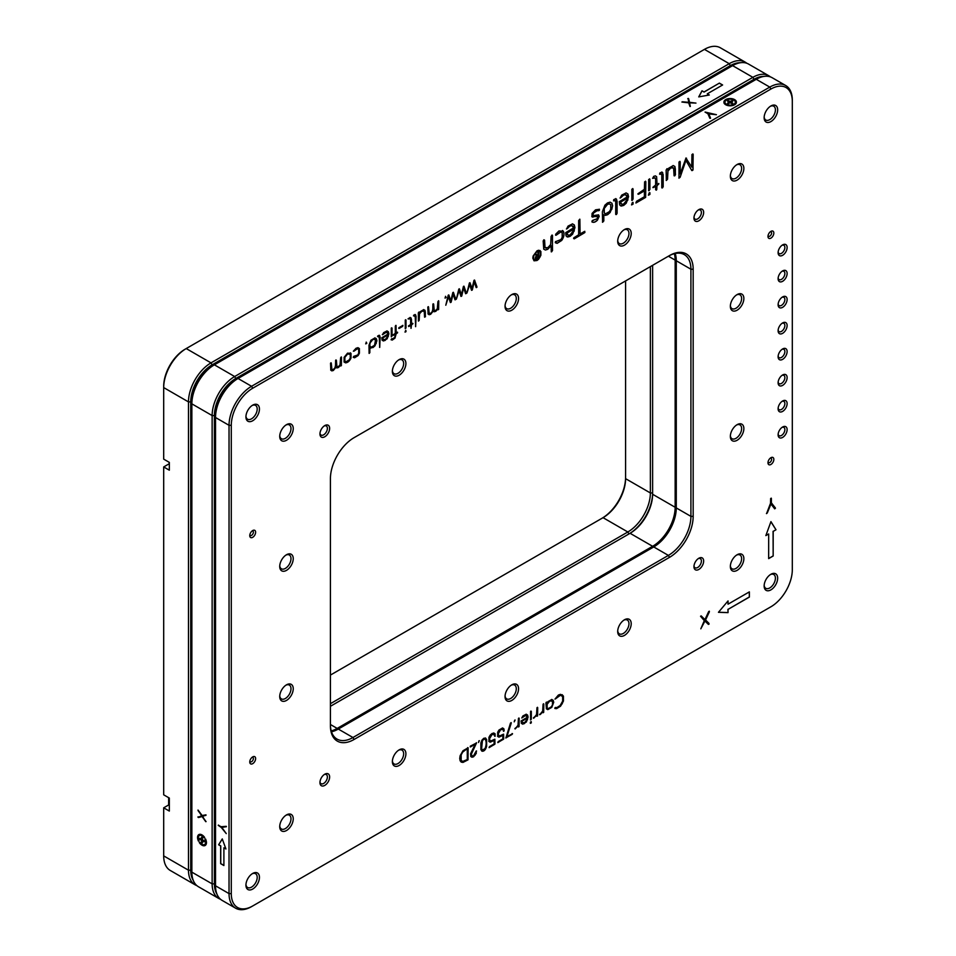 <?xml version="1.0" encoding="UTF-8"?>
<svg xmlns="http://www.w3.org/2000/svg" width="956" height="956" viewBox="0 0 956 956"><rect width="100%" height="100%" fill="white"/><g stroke="black" fill="none" stroke-linecap="round" stroke-linejoin="round"><path stroke-width="1.43" d="M740.47 62.738A30.269 17.471 120 0 0 730.348 65.641L212.136 364.822A30.269 17.471 120 0 0 190.734 401.902L188.475 401.902L163.691 387.586L163.691 386.284A30.269 17.471 -60 0 1 185.094 349.215L186.229 348.57A31.859 18.391 120 0 0 163.691 387.586L163.691 459.131L169.332 462.381L169.332 470.197L163.691 466.934L163.691 794.818L169.332 798.069L169.332 811.07L163.691 807.82L163.691 855.895A31.859 18.391 120 0 0 170.288 870.474L195.072 884.79A31.859 18.391 -60 0 1 188.475 870.199L188.475 401.902A31.859 18.391 -60 0 1 211.013 362.874L729.225 63.682A31.859 18.391 -60 0 1 745.154 62.104A31.859 18.391 -60 0 1 746.755 63.239M601.945 518.307A33.46 19.311 120 0 0 625.582 477.355M190.734 401.902L190.734 870.199A30.269 17.471 120 0 0 193.279 880.416M330.418 703.688L627.829 531.99A31.859 18.391 120 0 0 650.367 492.961L652.613 492.961A33.46 19.311 -60 0 1 628.988 533.926M745.154 62.104L720.37 47.8A31.859 18.391 120 0 0 704.441 49.377L185.094 349.215L186.229 348.57L211.013 362.874L212.136 364.822M625.582 280.921L625.582 478.657A31.859 18.391 -60 0 1 603.045 517.674L330.418 675.079M625.582 478.657L650.367 492.961L650.367 266.616M196.852 885.603A31.859 18.391 -60 0 1 195.072 884.79M603.045 517.674L627.829 531.99L628.952 533.938M169.332 463.684L163.691 466.934M169.332 804.57L163.691 807.82M168.65 804.964L168.65 797.674M169.332 463.051A6.369 3.681 -60 0 1 168.854 462.106M201.991 845.188A6.298 3.633 -120 0 0 205.146 845.498A6.298 3.633 -120 0 0 205.516 838.938L204.954 839.26A5.174 2.988 -120 0 1 204.584 844.53A5.174 2.988 -120 0 1 201.991 844.279A5.174 2.988 -120 0 1 199.84 842.212L199.278 842.547A6.298 3.633 -120 0 0 201.991 845.188M199.84 842.212L199.386 842.475A6.298 3.633 -120 0 0 202.11 845.128A6.298 3.633 -120 0 0 205.193 845.463M688.702 102.34L688.177 98.396L689.599 102.328L695.956 103.093L689.563 102.83L690.017 106.51L688.667 102.842L681.891 102.041L688.702 102.34L682.357 101.79M687.746 98.683L688.631 98.635M688.631 98.767L689.599 102.459L695.956 103.093M689.563 102.83L690.328 106.439M220.513 899.261A31.859 18.391 -60 0 1 218.733 898.449A31.859 18.391 -60 0 1 212.136 883.858L212.136 415.561A31.859 18.391 -60 0 1 234.662 376.533L752.874 77.34A31.859 18.391 -60 0 1 768.815 75.763A31.859 18.391 -60 0 1 770.405 76.898M768.815 75.763L748.536 64.064A31.859 18.391 120 0 0 732.595 65.641L214.383 364.822A31.859 18.391 120 0 0 191.857 403.85L191.857 872.147A31.859 18.391 120 0 0 198.454 886.738L218.733 898.449M701.991 90.808L704.022 91.979L719.378 83.112L722.617 84.976L707.261 93.843L709.292 95.014L698.74 96.891L701.991 90.808L704.022 91.979M201.692 815.803L198.023 810.043L202.134 815.516L205.97 814.847L202.541 816.281L205.755 821.67L202.11 816.555L198.023 817.32L201.812 815.743L198.047 810.592M206.078 821.61L202.23 816.496L198.561 817.511L198.047 816.794M202.445 839.798L202.445 837.743L201.549 837.229L201.549 839.284L199.78 838.257L199.78 839.284L201.549 840.312L201.549 842.356L202.445 842.869L202.445 840.814L204.214 841.842L204.214 840.814L202.445 839.798M201.549 840.312L202.445 842.738M204.715 837.564L204.154 837.886A5.174 2.988 -120 0 0 199.41 835.568A5.174 2.988 -120 0 0 199.039 840.838L198.478 841.161A6.298 3.633 -120 0 1 198.848 834.6A6.298 3.633 -120 0 1 204.715 837.564M214.383 415.561L212.136 415.561L191.857 403.85L191.857 402.548A30.269 17.471 -60 0 1 213.26 365.479L214.383 364.822L234.662 376.533L235.797 378.48A30.269 17.471 120 0 0 214.383 415.561L214.383 883.858A30.269 17.471 120 0 0 216.94 894.075M330.418 706.293L630.088 533.293A31.859 18.391 120 0 0 652.613 494.264L652.613 265.314M764.131 76.396A30.269 17.471 120 0 0 754.009 79.3L235.797 378.48M652.613 494.264L675.151 507.266L675.151 260.116L668.387 256.208L669.511 255.563A33.46 19.311 -60 0 1 693.172 269.222L693.172 516.371A33.46 19.311 -60 0 1 669.511 557.348L354.079 739.466A33.46 19.311 -60 0 1 330.418 725.807L330.418 478.645A33.46 19.311 -60 0 1 354.079 437.669L669.511 255.563M675.151 507.266A31.859 18.391 -60 0 1 652.613 546.294L630.088 533.293M331.481 731.782A31.859 18.391 120 0 0 338.305 729.058L352.955 737.518A31.859 18.391 120 0 1 337.026 739.096A31.859 18.391 120 0 1 330.418 724.505L337.181 728.412L652.613 546.294M337.181 728.412A31.859 18.391 -60 0 1 331.218 730.922M674.338 253.699A31.859 18.391 -60 0 1 675.151 260.116M206.006 815.289L202.541 816.281M202.445 840.814L204.214 841.71M199.888 838.328L199.888 839.213L201.668 840.24M201.668 837.301L201.549 839.284M204.273 837.815A5.174 2.988 -120 0 0 199.517 835.496A5.174 2.988 -120 0 0 199.469 835.532M198.908 834.564A6.298 3.633 -120 0 0 198.585 841.101M204.644 844.507A5.174 2.988 -120 0 0 204.692 844.471A5.174 2.988 -120 0 0 205.062 839.201L204.954 839.26M704.022 92.099L719.378 83.112M719.378 83.244L722.509 85.048M709.113 95.05L707.261 93.843M698.824 96.879L701.991 90.928M725.7 104.742A6.298 3.633 0 0 0 732.188 105.614A6.298 3.633 0 0 0 736.395 102.639L735.26 102.639A5.174 2.988 0 0 1 731.758 105.017A5.174 2.988 0 0 1 726.488 104.288A5.174 2.988 0 0 1 725.03 102.639L723.907 102.639A6.298 3.633 0 0 0 725.7 104.742M725.03 102.639L725.03 102.77A5.174 2.988 0 0 0 726.488 104.419A5.174 2.988 0 0 0 731.758 105.148A5.174 2.988 0 0 0 735.26 102.77L735.26 102.639M770.906 574.269L770.906 574.269A9.56 5.521 -60 0 1 777.658 578.165A9.56 5.521 -60 0 1 770.906 589.876A9.56 5.521 -60 0 1 764.143 585.968A9.56 5.521 -60 0 1 770.906 574.269L770.906 574.269M764.167 585.275A7.971 4.601 120 0 0 765.792 588.322A7.971 4.601 120 0 0 769.771 587.928A7.971 4.601 120 0 0 774.981 580.901A7.971 4.601 120 0 0 773.763 574.52A7.971 4.601 120 0 0 770.309 574.628M252.695 405.153L252.695 405.153A9.56 5.521 -60 0 1 259.446 409.049A9.56 5.521 -60 0 1 252.695 420.76A9.56 5.521 -60 0 1 245.931 416.864A9.56 5.521 -60 0 1 252.695 405.153L252.695 405.153M245.955 416.159A7.971 4.601 120 0 0 247.58 419.206A7.971 4.601 120 0 0 251.559 418.812A7.971 4.601 120 0 0 256.77 411.785A7.971 4.601 120 0 0 255.551 405.404A7.971 4.601 120 0 0 252.097 405.523M770.906 105.961L770.906 105.961A9.56 5.521 -60 0 1 777.658 109.868A9.56 5.521 -60 0 1 770.906 121.579A9.56 5.521 -60 0 1 764.143 117.672A9.56 5.521 -60 0 1 770.906 105.961L770.906 105.961M764.167 116.979A7.971 4.601 120 0 0 765.792 120.014A7.971 4.601 120 0 0 769.771 119.62A7.971 4.601 120 0 0 774.981 112.605A7.971 4.601 120 0 0 773.763 106.224A7.971 4.601 120 0 0 770.309 106.331M252.695 873.449L252.695 873.449A9.56 5.521 -60 0 1 259.446 877.357A9.56 5.521 -60 0 1 252.695 889.056A9.56 5.521 -60 0 1 245.931 885.16A9.56 5.521 -60 0 1 252.695 873.449L252.695 873.449M245.955 884.467A7.971 4.601 120 0 0 247.58 887.503A7.971 4.601 120 0 0 251.559 887.108A7.971 4.601 120 0 0 256.77 880.094A7.971 4.601 120 0 0 255.551 873.712A7.971 4.601 120 0 0 252.097 873.82M286.489 814.918L286.489 814.918A9.56 5.521 -60 0 1 293.241 818.814A9.56 5.521 -60 0 1 286.489 830.525A9.56 5.521 -60 0 1 279.726 826.617A9.56 5.521 -60 0 1 286.489 814.918L286.489 814.918M279.75 825.924A7.971 4.601 120 0 0 281.375 828.972A7.971 4.601 120 0 0 285.366 828.577A7.971 4.601 120 0 0 290.564 821.551A7.971 4.601 120 0 0 289.345 815.169A7.971 4.601 120 0 0 285.892 815.289M737.112 554.755L737.112 554.755A9.56 5.521 -60 0 1 743.864 558.651A9.56 5.521 -60 0 1 737.112 570.362A9.56 5.521 -60 0 1 730.348 566.454A9.56 5.521 -60 0 1 737.112 554.755L737.112 554.755M730.372 565.761A7.971 4.601 120 0 0 731.997 568.808A7.971 4.601 120 0 0 735.977 568.414A7.971 4.601 120 0 0 741.187 561.387A7.971 4.601 120 0 0 739.968 555.006A7.971 4.601 120 0 0 736.514 555.125M737.112 164.504L737.112 164.504A9.56 5.521 -60 0 1 743.864 168.399A9.56 5.521 -60 0 1 737.112 180.11A9.56 5.521 -60 0 1 730.348 176.203A9.56 5.521 -60 0 1 737.112 164.504L737.112 164.504M730.372 175.51A7.971 4.601 120 0 0 731.997 178.557A7.971 4.601 120 0 0 735.977 178.163A7.971 4.601 120 0 0 741.187 171.136A7.971 4.601 120 0 0 739.968 164.755A7.971 4.601 120 0 0 736.514 164.874M286.489 424.667L286.489 424.667A9.56 5.521 -60 0 1 293.241 428.563A9.56 5.521 -60 0 1 286.489 440.274A9.56 5.521 -60 0 1 279.726 436.366A9.56 5.521 -60 0 1 286.489 424.667L286.489 424.667M279.75 435.673A7.971 4.601 120 0 0 281.375 438.72A7.971 4.601 120 0 0 285.366 438.326A7.971 4.601 120 0 0 290.564 431.299A7.971 4.601 120 0 0 289.345 424.918A7.971 4.601 120 0 0 285.892 425.038M286.489 684.831L286.489 684.831A9.56 5.521 -60 0 1 293.241 688.738A9.56 5.521 -60 0 1 286.489 700.437A9.56 5.521 -60 0 1 279.726 696.542A9.56 5.521 -60 0 1 286.489 684.831L286.489 684.831M279.75 695.848A7.971 4.601 120 0 0 281.375 698.884A7.971 4.601 120 0 0 285.366 698.489A7.971 4.601 120 0 0 290.564 691.475A7.971 4.601 120 0 0 289.345 685.082A7.971 4.601 120 0 0 285.892 685.201M286.489 554.743L286.489 554.743A9.56 5.521 -60 0 1 293.241 558.651A9.56 5.521 -60 0 1 286.489 570.362A9.56 5.521 -60 0 1 279.726 566.454A9.56 5.521 -60 0 1 286.489 554.743L286.489 554.743M279.75 565.761A7.971 4.601 120 0 0 281.375 568.796A7.971 4.601 120 0 0 285.366 568.402A7.971 4.601 120 0 0 290.564 561.387A7.971 4.601 120 0 0 289.345 555.006A7.971 4.601 120 0 0 285.892 555.113M737.112 424.667L737.112 424.667A9.56 5.521 -60 0 1 743.864 428.575A9.56 5.521 -60 0 1 737.112 440.274A9.56 5.521 -60 0 1 730.348 436.378A9.56 5.521 -60 0 1 737.112 424.667L737.112 424.667M730.372 435.685A7.971 4.601 120 0 0 731.997 438.72A7.971 4.601 120 0 0 735.977 438.326A7.971 4.601 120 0 0 741.187 431.311A7.971 4.601 120 0 0 739.968 424.918A7.971 4.601 120 0 0 736.514 425.038M737.112 294.579L737.112 294.579A9.56 5.521 -60 0 1 743.864 298.487A9.56 5.521 -60 0 1 737.112 310.198A9.56 5.521 -60 0 1 730.348 306.29A9.56 5.521 -60 0 1 737.112 294.579L737.112 294.579M730.372 305.597A7.971 4.601 120 0 0 731.997 308.633A7.971 4.601 120 0 0 735.977 308.238A7.971 4.601 120 0 0 741.187 301.224A7.971 4.601 120 0 0 739.968 294.842A7.971 4.601 120 0 0 736.514 294.95M511.795 294.579L511.795 294.579A9.56 5.521 -60 0 1 518.558 298.487A9.56 5.521 -60 0 1 511.795 310.198A9.56 5.521 -60 0 1 505.043 306.29A9.56 5.521 -60 0 1 511.795 294.579L511.795 294.579M505.067 305.597A7.971 4.601 120 0 0 506.692 308.633A7.971 4.601 120 0 0 510.671 308.238A7.971 4.601 120 0 0 515.87 301.224A7.971 4.601 120 0 0 514.651 294.842A7.971 4.601 120 0 0 511.209 294.95M624.447 229.548L624.447 229.548A9.56 5.521 -60 0 1 631.211 233.443A9.56 5.521 -60 0 1 624.447 245.154A9.56 5.521 -60 0 1 617.696 241.247A9.56 5.521 -60 0 1 624.447 229.548L624.447 229.548M617.719 240.554A7.971 4.601 120 0 0 619.345 243.601A7.971 4.601 120 0 0 623.324 243.194A7.971 4.601 120 0 0 628.534 236.18A7.971 4.601 120 0 0 627.303 229.799A7.971 4.601 120 0 0 623.862 229.906M399.142 359.623L399.142 359.623A9.56 5.521 -60 0 1 405.906 363.531A9.56 5.521 -60 0 1 399.142 375.23A9.56 5.521 -60 0 1 392.378 371.334A9.56 5.521 -60 0 1 399.142 359.623L399.142 359.623M392.402 370.641A7.971 4.601 120 0 0 394.027 373.677A7.971 4.601 120 0 0 398.019 373.282A7.971 4.601 120 0 0 403.217 366.268A7.971 4.601 120 0 0 401.998 359.874A7.971 4.601 120 0 0 398.556 359.994M624.447 619.787L624.447 619.787A9.56 5.521 -60 0 1 631.211 623.694A9.56 5.521 -60 0 1 624.447 635.405A9.56 5.521 -60 0 1 617.696 631.498A9.56 5.521 -60 0 1 624.447 619.787L624.447 619.787M617.719 630.805A7.971 4.601 120 0 0 619.345 633.84A7.971 4.601 120 0 0 623.324 633.446A7.971 4.601 120 0 0 628.534 626.431A7.971 4.601 120 0 0 627.303 620.05A7.971 4.601 120 0 0 623.862 620.157M511.795 684.831L511.795 684.831A9.56 5.521 -60 0 1 518.558 688.738A9.56 5.521 -60 0 1 511.795 700.437A9.56 5.521 -60 0 1 505.043 696.542A9.56 5.521 -60 0 1 511.795 684.831L511.795 684.831M505.067 695.848A7.971 4.601 120 0 0 506.692 698.884A7.971 4.601 120 0 0 510.671 698.489A7.971 4.601 120 0 0 515.87 691.475A7.971 4.601 120 0 0 514.651 685.093A7.971 4.601 120 0 0 511.209 685.201M399.142 749.874L399.142 749.874A9.56 5.521 -60 0 1 405.906 753.77A9.56 5.521 -60 0 1 399.142 765.481A9.56 5.521 -60 0 1 392.378 761.585A9.56 5.521 -60 0 1 399.142 749.874L399.142 749.874M392.402 760.88A7.971 4.601 120 0 0 394.027 763.928A7.971 4.601 120 0 0 398.019 763.533A7.971 4.601 120 0 0 403.217 756.507A7.971 4.601 120 0 0 401.998 750.125A7.971 4.601 120 0 0 398.556 750.245M698.8 558.268L698.8 558.268A6.847 3.955 -60 0 1 703.652 561.064A6.847 3.955 -60 0 1 698.8 569.453A6.847 3.955 -60 0 1 693.96 566.657A6.847 3.955 -60 0 1 698.8 558.268L698.8 558.268M693.996 565.94A5.258 3.035 120 0 0 695.048 567.756A5.258 3.035 120 0 0 697.677 567.494A5.258 3.035 120 0 0 701.107 562.869A5.258 3.035 120 0 0 700.306 558.651A5.258 3.035 120 0 0 698.203 558.651M324.789 774.193L324.789 774.193A6.847 3.955 -60 0 1 329.629 776.989A6.847 3.955 -60 0 1 324.789 785.39A6.847 3.955 -60 0 1 319.949 782.594A6.847 3.955 -60 0 1 324.789 774.193L324.789 774.193M319.985 781.877A5.258 3.035 120 0 0 321.037 783.693A5.258 3.035 120 0 0 323.666 783.43A5.258 3.035 120 0 0 327.095 778.805A5.258 3.035 120 0 0 326.295 774.587A5.258 3.035 120 0 0 324.192 774.587M698.8 209.639L698.8 209.639A6.847 3.955 -60 0 1 703.652 212.435A6.847 3.955 -60 0 1 698.8 220.824A6.847 3.955 -60 0 1 693.96 218.028A6.847 3.955 -60 0 1 698.8 209.639L698.8 209.639M693.996 217.311A5.258 3.035 120 0 0 695.048 219.139A5.258 3.035 120 0 0 697.677 218.876A5.258 3.035 120 0 0 701.107 214.24A5.258 3.035 120 0 0 700.306 210.033A5.258 3.035 120 0 0 698.203 210.033M324.789 425.575L324.789 425.575A6.847 3.955 -60 0 1 329.629 428.372A6.847 3.955 -60 0 1 324.789 436.761A6.847 3.955 -60 0 1 319.949 433.964A6.847 3.955 -60 0 1 324.789 425.575L324.789 425.575M319.985 433.247A5.258 3.035 120 0 0 321.037 435.076A5.258 3.035 120 0 0 323.666 434.813A5.258 3.035 120 0 0 327.095 430.176A5.258 3.035 120 0 0 326.295 425.97A5.258 3.035 120 0 0 324.192 425.97M770.906 231.364L770.906 231.364A4.147 2.39 -60 0 1 773.834 233.061A4.147 2.39 -60 0 1 770.906 238.128A4.147 2.39 -60 0 1 767.979 236.443A4.147 2.39 -60 0 1 770.906 231.364L770.906 231.364M768.038 235.666A2.545 1.47 120 0 0 768.505 236.299A2.545 1.47 120 0 0 769.771 236.18A2.545 1.47 120 0 0 771.444 233.933A2.545 1.47 120 0 0 771.05 231.89A2.545 1.47 120 0 0 770.273 231.806M252.695 756.901L252.695 756.901A4.147 2.39 -60 0 1 255.622 758.586A4.147 2.39 -60 0 1 252.695 763.665A4.147 2.39 -60 0 1 249.767 761.968A4.147 2.39 -60 0 1 252.695 756.901L252.695 756.901M249.827 761.203A2.545 1.47 120 0 0 250.293 761.836A2.545 1.47 120 0 0 251.559 761.705A2.545 1.47 120 0 0 253.232 759.458A2.545 1.47 120 0 0 252.838 757.415A2.545 1.47 120 0 0 252.061 757.343M770.906 457.709L770.906 457.709A4.147 2.39 -60 0 1 773.834 459.406A4.147 2.39 -60 0 1 770.906 464.473A4.147 2.39 -60 0 1 767.979 462.788A4.147 2.39 -60 0 1 770.906 457.709L770.906 457.709M768.038 462.011A2.545 1.47 120 0 0 768.505 462.644A2.545 1.47 120 0 0 769.771 462.525A2.545 1.47 120 0 0 771.444 460.278A2.545 1.47 120 0 0 771.05 458.235A2.545 1.47 120 0 0 770.273 458.151M252.695 530.556L252.695 530.556A4.147 2.39 -60 0 1 255.622 532.241A4.147 2.39 -60 0 1 252.695 537.32A4.147 2.39 -60 0 1 249.767 535.623A4.147 2.39 -60 0 1 252.695 530.556L252.695 530.556M249.827 534.858A2.545 1.47 120 0 0 250.293 535.491A2.545 1.47 120 0 0 251.559 535.36A2.545 1.47 120 0 0 253.232 533.113A2.545 1.47 120 0 0 252.838 531.07A2.545 1.47 120 0 0 252.061 530.998M782.617 427.009L782.617 427.009A6.369 3.681 -60 0 1 787.123 429.614A6.369 3.681 -60 0 1 782.617 437.418A6.369 3.681 -60 0 1 778.112 434.813A6.369 3.681 -60 0 1 782.617 427.009L782.617 427.009M778.148 434.096A4.78 2.76 120 0 0 779.104 435.697A4.78 2.76 120 0 0 781.494 435.47A4.78 2.76 120 0 0 784.613 431.252A4.78 2.76 120 0 0 783.884 427.428A4.78 2.76 120 0 0 782.02 427.404M782.617 400.994L782.617 400.994A6.369 3.681 -60 0 1 787.123 403.599A6.369 3.681 -60 0 1 782.617 411.403A6.369 3.681 -60 0 1 778.112 408.798A6.369 3.681 -60 0 1 782.617 400.994L782.617 400.994M778.148 408.081A4.78 2.76 120 0 0 779.104 409.682A4.78 2.76 120 0 0 781.494 409.443A4.78 2.76 120 0 0 784.613 405.236A4.78 2.76 120 0 0 783.884 401.4A4.78 2.76 120 0 0 782.02 401.389M782.617 374.979L782.617 374.979A6.369 3.681 -60 0 1 787.123 377.572A6.369 3.681 -60 0 1 782.617 385.388A6.369 3.681 -60 0 1 778.112 382.782A6.369 3.681 -60 0 1 782.617 374.979L782.617 374.979M778.148 382.065A4.78 2.76 120 0 0 779.104 383.667A4.78 2.76 120 0 0 781.494 383.428A4.78 2.76 120 0 0 784.613 379.221A4.78 2.76 120 0 0 783.884 375.385A4.78 2.76 120 0 0 782.02 375.373M782.617 348.964L782.617 348.964A6.369 3.681 -60 0 1 787.123 351.557A6.369 3.681 -60 0 1 782.617 359.36A6.369 3.681 -60 0 1 778.112 356.767A6.369 3.681 -60 0 1 782.617 348.964L782.617 348.964M778.148 356.038A4.78 2.76 120 0 0 779.104 357.652A4.78 2.76 120 0 0 781.494 357.413A4.78 2.76 120 0 0 784.613 353.206A4.78 2.76 120 0 0 783.884 349.37A4.78 2.76 120 0 0 782.02 349.358M782.617 244.891L782.617 244.891A6.369 3.681 -60 0 1 787.123 247.496A6.369 3.681 -60 0 1 782.617 255.3A6.369 3.681 -60 0 1 778.112 252.695A6.369 3.681 -60 0 1 782.617 244.891L782.617 244.891M778.148 251.978A4.78 2.76 120 0 0 779.104 253.579A4.78 2.76 120 0 0 781.494 253.352A4.78 2.76 120 0 0 784.613 249.134A4.78 2.76 120 0 0 783.884 245.31A4.78 2.76 120 0 0 782.02 245.286M782.617 322.949L782.617 322.937A6.369 3.681 -60 0 1 787.123 325.542A6.369 3.681 -60 0 1 782.617 333.345A6.369 3.681 -60 0 1 778.112 330.752A6.369 3.681 -60 0 1 782.617 322.937L782.617 322.937M778.148 330.023A4.78 2.76 120 0 0 779.104 331.636A4.78 2.76 120 0 0 781.494 331.397A4.78 2.76 120 0 0 784.613 327.191A4.78 2.76 120 0 0 783.884 323.355A4.78 2.76 120 0 0 782.02 323.343M782.617 296.922L782.617 296.922A6.369 3.681 -60 0 1 787.123 299.527A6.369 3.681 -60 0 1 782.617 307.33A6.369 3.681 -60 0 1 778.112 304.737A6.369 3.681 -60 0 1 782.617 296.922L782.617 296.922M778.148 304.008A4.78 2.76 120 0 0 779.104 305.621A4.78 2.76 120 0 0 781.494 305.382A4.78 2.76 120 0 0 784.613 301.164A4.78 2.76 120 0 0 783.884 297.34A4.78 2.76 120 0 0 782.02 297.316M782.617 270.906L782.617 270.906A6.369 3.681 -60 0 1 787.123 273.512A6.369 3.681 -60 0 1 782.617 281.315A6.369 3.681 -60 0 1 778.112 278.71A6.369 3.681 -60 0 1 782.617 270.906L782.617 270.906M778.148 277.993A4.78 2.76 120 0 0 779.104 279.606A4.78 2.76 120 0 0 781.494 279.367A4.78 2.76 120 0 0 784.613 275.149A4.78 2.76 120 0 0 783.884 271.325A4.78 2.76 120 0 0 782.02 271.301M470.268 746.218L476.518 742.955L471.284 754.344L472.384 756.124L473.543 755.814L476.219 751.01L476.243 753.412L473.543 756.805L471.953 757.224L470.842 756.531L470.555 753.794L475.252 744.186L470.567 746.899L470.268 746.218M476.387 742.692L476.387 743.386M476.279 743.326L471.368 753.125L471.463 755.527L472.384 756.124M476.53 750.974L475.013 755.324L471.834 757.164L470.722 756.459M471.834 757.164L470.842 756.531M475.252 744.186L470.268 746.923M485.517 738.032L486.628 739.574L486.628 746.325C485.576 749.874 484.023 751.5 481.991 751.177L480.88 749.635L480.88 742.908L481.991 740.087L483.76 738.295L485.624 738.092M485.409 737.972L486.52 739.502L486.52 746.266C485.457 749.815 483.915 751.428 481.872 751.117L481.836 751.105M498.948 730.061L502.545 727.982L503.812 728.711L503.86 731.268L503.071 729.655L500.753 729.464L498.064 734.112L499.379 736.06L503.585 734.172L503.704 738.904L497.897 742.597L498.207 741.581L502.868 738.88L502.868 735.415L498.948 737.148L497.682 736.419L497.682 732.26L498.948 730.061M502.545 727.982L503.812 728.711L504.171 730.456L503.442 731.244M503.071 729.655L501.996 729.034L499.271 730.611L497.957 734.053L499.379 736.06M503.585 734.172L503.477 739.251L497.789 742.537M502.868 735.415L498.948 737.148L497.682 736.419M514.722 720.167L514.22 721.84L514.722 720.167M522.92 715.913L526.254 714.252L527.604 715.064L528.094 717.096L526.362 722.019L522.681 724.17L521.438 723.357L521.104 720.967L527.246 717.299L525.836 715.279L521.785 717.98L522.92 715.913M526.254 714.252L527.604 715.064L527.521 719.629L524.39 723.596L522.562 724.098L521.319 723.286M522.562 724.098L521.438 723.357M526.875 715.948L524.187 715.65L522.335 717.633M530.58 711.395L531.309 711.324L531.309 719.175L530.58 719.952L530.58 711.395M530.891 711.085L531.189 719.115L530.472 719.892M543.092 704.178L543.809 704.106L543.689 712.375L543.092 712.734L542.972 711.455L539.746 714.741L542.673 711.013L543.092 704.178M542.972 711.455L540.463 714.347L539.531 714.347M558.4 695.036L560.503 694.331L563.431 696.111L563.442 701.071L560.539 706.209L556.571 708.647L554.958 708.504L555.352 707.476L556.87 707.607L560.168 705.516L562.654 701.118L562.654 696.912L561.495 695.633L560.073 695.335L554.982 699.075L558.4 695.036M554.898 708.468L554.934 707.846M561.662 695.741L560.192 695.406L555.508 698.848M347.554 353.146L350.995 353.385L350.995 358.058C349.633 361.057 347.805 362.659 345.534 362.85L344.124 362.025L344.124 357.353L347.554 353.146M350.386 352.812L350.876 357.998C349.514 360.998 347.697 362.587 345.415 362.778L344.017 361.966M345.415 362.778L344.124 362.025M366.291 342.164L366.805 343.288L365.79 343.873L366.291 342.164L366.805 343.288L365.682 343.801L366.805 343.288M377.716 335.974L379.257 335.281L380.141 337.121L379.723 347.422L379.293 337.611L377.716 335.974M379.257 335.281L380.034 337.062L379.604 347.363M379.018 336.536L377.584 336.62M391.279 328.135L392.02 328.063L392.02 336.01L391.279 336.799L391.279 328.135M391.59 327.824L391.482 336.679M405.583 330.549L406.037 331.624L405.081 332.126L405.583 330.549M405.26 320.069L406.001 319.997L406.001 327.944L405.26 328.721L405.26 320.069M405.571 319.746L405.464 328.613M413.637 315.229L415.191 314.536L416.075 316.376L415.645 326.677L415.227 316.866L413.637 315.229M415.191 314.536L415.968 316.317L415.537 326.617M414.952 315.791L413.518 315.886M428.324 306.625L429.017 313.353L430.618 313.353L432.208 311.692L432.793 309.35L432.913 304.104L433.642 304.032L434.215 310.473L435.709 310.413L437.298 308.776L437.932 301.558L438.768 301.068L438.649 309.445L438.039 309.804L437.932 308.872L435.709 311.393L433.211 311.082L430.618 314.333L429.101 314.715L428.085 313.95L427.822 307.043L428.551 306.972L429.208 313.472M437.932 308.872L435.589 311.333L434.191 311.775L433.104 311.023L430.511 314.261L428.993 314.655L427.965 313.891M428.993 314.655L428.085 313.95M433.223 303.793L434.299 310.533M452.833 292.536L453.455 292.416L455.725 299.551L455.032 299.826L453.036 294.03L451.041 302.323L450.348 302.431L448.495 296.778L445.795 305.227L448.221 295.213L448.878 295.057L450.802 300.853L452.833 292.536M453.311 292.273L455.749 299.001M455.642 298.941L455.032 299.826M448.495 296.778L445.795 305.227M448.734 294.914L450.802 300.853M474.009 280.311L474.63 280.192L476.889 287.326L476.196 287.613L474.2 281.805L472.216 290.098L471.523 290.206L469.671 284.553L466.958 293.002L469.396 282.988L470.053 282.833L471.977 288.628L474.009 280.311M474.487 280.048L476.925 286.776M476.805 286.716L476.196 287.613M469.671 284.553L466.958 293.002M469.91 282.689L471.977 288.628M551.277 251.882L551.086 245.692L547.74 249.301L545.398 250.03L543.761 249.134L543.163 240.984L543.868 239.777L544.585 240.171L545.016 247.616L547.884 247.664L550.668 244.545L551.086 236.407L552.317 235.116L552.508 250.568L551.277 251.882M551.086 245.692L547.621 249.241L545.398 250.03L543.761 249.134M543.868 239.777L544.585 240.171L544.908 247.556L546.199 248.213M551.791 235.2L552.508 235.594L552.401 250.508L551.672 251.751M568.055 226.094L572.513 223.883L574.317 224.935L574.962 227.624L572.644 234.136L570.135 236.347L567.697 237.028L566.083 235.917L565.701 232.643L573.624 227.875L571.819 225.568L569.86 226.13L566.55 229.022L568.055 226.094M572.513 223.883L574.317 224.935L574.233 230.994L570.027 236.287L566.848 236.73M567.589 236.957L566.083 235.917M573.158 226.381L571.7 225.508L569.752 226.058L567.446 228.46M592.66 220.382L597.237 218.757L597.62 216.486L591.931 216.737L592.087 213.427L595.54 209.83L599.436 209.292L599.328 210.475L597.153 210.702L593.58 212.997L592.947 214.67L593.58 215.578L598.552 214.861L599.233 216.295L597.404 220.239C595.289 222.246 593.497 222.796 592.003 221.911L592.158 220.764L593.258 220.478M599.304 209.209L599.328 210.475L597.046 210.643L593.461 212.937L592.84 214.61L593.58 215.578M597.62 216.486L591.812 216.677M592.959 217.179L591.931 216.737M613.716 199.673L615.879 198.669L617.098 201.166L617.098 213.296L616.405 214.514L615.7 214.108L615.7 201.979L615.377 200.676L613.656 200.88L613.716 199.673M615.879 198.669L616.99 201.107L616.99 213.236L615.784 214.514M615.377 200.676L613.537 200.808M631.844 189.204L633.075 189.097L633.075 199.075L631.844 200.39L631.844 189.204M632.358 200.318L631.737 200.33L632.358 200.318M644.607 181.855L645.838 181.724L645.635 197.402L635.967 202.995L636.481 201.322L644.404 196.745L644.404 190.877L638.632 194.211L637.915 193.817L644.404 189.264L644.607 181.855M638.632 194.211L638.01 194.199L638.632 194.211M648.682 179.477L649.913 179.381L649.913 189.36L648.682 190.674L648.682 179.477M649.196 190.603L648.574 190.603L649.196 190.603M659.795 173.06L661.946 172.068L663.177 174.566L663.177 186.695L662.472 187.914L661.779 187.507L661.779 175.378L661.456 174.076L659.736 174.267L659.795 173.06M661.946 172.068L663.07 174.506L663.07 186.635L661.863 187.914M661.456 174.076L659.616 174.207M691.941 154.525L693.172 154.406L692.957 170.072L691.809 170.55L685.918 160.429L680.122 177.29L678.987 178.139L678.987 162.006L680.218 161.875L680.218 173.932L685.966 158.11L691.738 167.085L691.941 154.525M692.849 153.88L693.052 169.296L691.809 170.55M685.966 158.11L691.738 167.085M728.042 600.93L728.042 604.18L749.361 591.884L749.361 597.094L728.03 609.39L728.03 612.641L718.458 612.306L728.042 600.93M775.997 529.755L773.189 531.381L773.165 556.01L768.66 558.615L768.684 533.974L765.864 535.599L770.942 521.618L775.997 529.755L773.189 531.381M252.695 905.977L770.906 606.785A30.269 17.471 120 0 0 792.309 569.716L792.309 101.408A30.269 17.471 120 0 0 770.906 89.051L252.695 388.244A30.269 17.471 120 0 0 231.28 425.312L231.28 893.609A30.269 17.471 120 0 0 252.695 905.977L251.559 906.623A31.859 18.391 -60 0 1 235.63 908.2A31.859 18.391 -60 0 1 229.034 893.609L229.034 425.312A31.859 18.391 -60 0 1 251.559 386.284L769.771 87.104A31.859 18.391 -60 0 1 785.713 85.526A31.859 18.391 -60 0 1 792.309 100.105L792.309 101.408M770.644 498.506L771.384 498.435L771.384 502.808L775.447 508.198L774.695 508.843L770.954 503.967L766.569 513.611L770.512 503.31L770.644 498.506M771.265 498.148L771.384 502.808M771.265 502.737L775.256 507.803L774.575 508.783M708.671 611.613L709.316 611.195L709.352 611.876L705.564 619.954L709.053 624.113L708.396 624.388L704.942 620.982L700.82 628.833L704.309 620.647L700.557 616.262L701.202 615.915L704.931 619.631L708.671 611.613M709.316 611.195L709.352 611.876M709.233 611.804L705.456 619.882L708.958 623.372L708.396 624.388M704.942 620.982L700.82 628.833M668.722 168.172L673.239 165.579L674.864 166.475L675.462 174.625L674.769 175.832L674.052 175.438L673.61 167.993L670.754 167.945L667.969 171.064L667.539 179.202L666.332 180.481L666.129 170.013L667.348 168.71L667.539 169.929L668.722 168.172M673.239 165.579L674.864 166.475L675.354 169.033L675.354 174.554L674.135 175.832M673.61 167.993L672.319 167.336L670.634 167.874L667.85 170.993L667.431 179.131L666.213 180.421M666.846 168.77L667.539 169.929M655.087 177.888L652.697 178.342L653.677 176.382L655.41 175.904L656.617 176.669L657.059 184.209L658.899 183.851L657.059 185.631L656.366 190.16L655.637 189.754L655.637 186.456L652.912 187.304L655.637 185.022L655.637 179.346L654.92 177.792L652.578 178.282M655.41 175.904L656.617 176.669L657.059 184.209M658.72 183.456L657.059 185.631M649.805 192.67L649.793 194.343L648.395 195.155L649.208 192.801L649.913 192.742L649.901 194.415L648.455 195.203M632.956 202.397L632.956 204.07L631.558 204.883L632.37 202.529L633.075 202.457L633.063 204.13L631.617 204.919M621.675 195.144L626.12 192.933L627.925 193.984L628.582 196.673L626.252 203.186L623.754 205.397L621.316 206.066L619.703 204.966L619.309 201.692L627.232 196.924L625.427 194.618L623.479 195.179L620.157 198.071L621.675 195.144M626.12 192.933L627.925 193.984L627.853 200.043L623.635 205.325L620.456 205.779M621.197 206.006L619.703 204.966M626.766 195.418L625.32 194.558L623.36 195.108L621.065 197.498M604.909 205.193L607.502 202.923L610.119 202.194L611.948 203.258L612.629 205.91L610.191 212.447L607.646 214.694L605.423 215.375L603.822 214.694L603.822 220.944L602.579 222.27L602.376 211.73L604.909 205.193M610.119 202.194L611.948 203.258L612.509 205.839L611.852 209.245L607.538 214.622L605.303 215.303L603.702 214.622L605.303 215.303M573.791 237.817L578.655 234.794L578.655 220.525L579.874 219.223L580.089 233.969L584.451 231.448L584.929 232.463L574.269 238.833L573.791 237.817M584.821 231.316L584.343 232.894L574.269 238.833L573.6 238.45M555.603 241.653L560.993 239.562L562.212 237.291L562.176 232.726L560.885 231.902L556.153 235.212L555.639 234.292L558.997 230.934L563.371 231.304C564.578 234.005 564.016 237.052 561.686 240.458L557.109 243.362L555.293 242.334L556.619 241.426M562.546 230.527L563.251 231.233C564.47 233.945 563.909 236.992 561.566 240.386L556.99 243.302L555.328 242.728M562.176 232.726L560.778 231.842L556.619 234.71M537.009 250.819L538.658 250.233L540.893 251.524L540.881 255.312L538.646 259.196L537.009 260.51L534.045 260.809L532.815 258.108L533.137 256.005L537.009 250.819M463.421 286.43L464.042 286.298L466.301 293.444L465.62 293.719L463.612 287.923L461.629 296.205L460.935 296.324L459.083 290.66L456.382 299.12L458.808 289.094L459.466 288.951L461.39 294.747L463.421 286.43M463.899 286.155L466.337 292.894M466.217 292.835L465.62 293.719M459.083 290.66L456.382 299.12M459.322 288.796L461.39 294.747M445.604 296.384L446.105 297.507L445.102 298.081L445.604 296.384L446.105 297.507L444.982 298.021L446.105 297.507M420.21 311.656L423.699 309.66L424.978 310.33L425.444 316.711L424.595 317.201L424.237 311.25L421.871 311.202L419.541 313.819L419.182 320.332L418.453 321.108L418.334 312.875L419.063 312.098L419.182 313.221L420.21 311.656M423.699 309.66L424.978 310.33L425.336 312.254L425.336 316.651L424.595 317.201M424.237 311.25L421.751 311.142L419.421 313.747L418.644 321.001M418.764 312.134L419.182 313.221M408.475 325.912L410.614 324.562L410.614 319.973L410.112 318.718L408.045 318.814L410.196 317.5L411.486 319.471L411.486 324.06L412.968 323.642L411.486 324.944L411.056 328.35L410.614 325.434L408.75 326.51L408.475 325.912M410.196 317.5L411.14 318.061L411.486 324.06M398.879 327.717L402.918 325.387L402.619 326.414L399.19 328.398L398.879 327.717M402.619 325.422L402.512 326.355L398.76 328.374M393.155 334.755L395.294 333.405L395.294 326.175L396.035 325.399L396.154 332.903L397.541 332.234L397.541 332.867L396.154 333.787L394.983 338.113L392.271 340.061L391.076 339.762L391.709 338.711L393.43 338.627L395.079 336.512L395.294 334.289L393.43 335.365L393.155 334.755M395.736 325.434L396.154 332.903M397.421 332.162L396.047 333.716L394.864 338.054L392.163 340.001L391.076 339.762M383.655 332.628L387.037 330.955L388.399 331.768L388.889 333.835L387.144 338.806L383.416 340.993L382.149 340.169L381.814 337.755L388.04 334.038L386.606 331.995L382.508 334.731L383.655 332.628M387.037 330.955L388.399 331.768L388.315 336.393L385.149 340.42L383.296 340.922L382.041 340.097M383.296 340.922L382.149 340.169M387.67 332.664L384.933 332.365L383.057 334.385M382.95 334.313L382.34 334.504M370.94 340.24L374.967 337.922L376.377 338.735L376.891 340.778L374.967 345.845L372.936 347.614L369.841 347.542L369.841 352.633L369.112 353.421L368.992 345.247L370.94 340.24M374.967 337.922L376.377 338.735L376.27 343.347L372.828 347.554L369.733 347.482L371 348.104M353.684 356.373L357.723 354.999L358.691 353.146L358.667 349.442L357.604 348.737L353.35 351.21L356.05 348.247L358.022 347.709L359.384 348.546L359.42 353.182L358.142 355.548L354.604 357.783L353.302 357.317L354.102 356.504M358.022 347.709L359.384 348.546L359.313 353.123L358.022 355.489L354.497 357.723L353.194 357.257M354.497 357.723L353.302 357.317M358.667 349.442L357.496 348.677L354.055 351.115M331.039 362.79L331.732 369.518L333.333 369.518L334.923 367.857L335.508 365.515L335.628 360.269L336.357 360.197L336.93 366.638L338.424 366.578L340.013 364.941L340.647 357.723L341.495 357.233L341.364 365.61L340.754 365.969L340.647 365.037L338.424 367.558L335.926 367.247L333.333 370.498L331.816 370.88L330.8 370.115L330.537 363.208L331.266 363.137L331.923 369.637M340.647 365.037L338.305 367.498L336.906 367.94L335.819 367.188L333.226 370.438L331.708 370.82L330.68 370.056M331.708 370.82L330.8 370.115M335.938 359.958L337.014 366.698M547.991 701.62L551.803 699.505L553.201 700.306L553.715 702.313L551.803 707.332L547.8 709.639L546.414 708.838L545.912 702.899L546.629 702.134L546.748 703.676L547.991 701.62M551.803 699.505L553.201 700.306L553.596 702.242L551.696 707.273L547.692 709.579L546.306 708.766M547.692 709.579L546.414 708.838M546.33 702.17L546.748 703.676M536.973 707.703L537.702 707.631L537.583 715.913L536.973 716.259L536.866 714.98L533.639 718.267L536.555 714.538L536.973 707.703M536.866 714.98L533.412 717.884M530.903 721.744L531.345 722.808L530.449 723.322L530.903 721.744M531.237 721.637L531.225 722.748L530.329 723.262L530.437 722.234M518.451 718.398L519.18 718.326L519.06 726.608L518.451 726.954L518.331 725.676L515.117 728.962L518.033 725.234L518.451 718.398M518.331 725.676L514.89 728.58M510.48 723.154L511.173 722.605L511.209 723.274L506.919 736.55L512.559 733.79L505.891 737.984L510.48 723.154M511.173 722.605L511.209 723.274M512.129 733.539L512.01 734.459L505.784 737.924M490.213 735.116L492.005 733.527L493.81 733.037L495.077 733.766L495.124 736.311L493.368 734.136L492.005 734.519L489.329 739.155L490.643 741.103L494.85 739.215L494.969 743.947L489.161 747.64L489.472 746.624L494.133 743.923L494.133 740.458L490.213 742.191L488.946 741.462L488.946 737.303L490.213 735.116M493.81 733.037L495.077 733.766L494.706 736.287M494.336 734.698L493.26 734.077L490.524 735.654L489.221 739.096L490.643 741.103M494.85 739.215L494.742 744.294L489.054 747.58M494.133 740.458L490.213 742.191L488.946 741.462M478.956 740.804L478.466 742.489L478.956 740.804M462.991 750.747L468.117 747.807L468.01 759.853L462.991 762.41L461.258 762.111L460.135 760.773L459.728 758.467L460.135 755.694L462.991 750.747M467.699 747.568L467.89 759.781L462.883 762.35L461.151 762.04M537.021 251.643L534.547 254.26C533.197 256.937 533.197 258.825 534.547 259.936L538.359 258.61L540.236 255.371L540.236 252.253L539.483 251.392L536.913 251.571L534.428 254.2C533.078 256.865 533.078 258.765 534.44 259.877L535.671 260.163M539.471 251.392L536.913 251.571M537.977 252.3L538.598 252.229L538.598 257.487L536.089 259.1L535.229 257.965L536.22 255.694L535.169 253.997L535.802 253.639L536.937 255.097L537.881 254.547L537.977 252.3M538.383 251.93L538.383 257.785L535.456 258.801M535.48 253.615L536.937 255.097M732.81 103.2L731.041 102.172L732.81 101.157L731.926 100.643L730.145 101.659L728.376 100.643L727.492 101.157L729.261 102.172L727.492 103.2L728.376 103.714L730.145 102.686L731.926 103.714L732.81 103.2M729.261 102.172L727.6 103.26M705.098 112.055L716.426 114.696L708.838 113.955L710.499 117.982L709.842 118.281L707.954 113.812L705.098 112.055M705.098 112.187L708.575 113.573L716.426 114.696M785.713 85.526L772.185 77.723A31.859 18.391 120 0 0 756.256 79.3L238.044 378.48A31.859 18.391 120 0 0 215.518 417.509L215.518 885.806A31.859 18.391 120 0 0 222.115 900.397L235.63 908.2M736.395 101.718L735.26 101.718A5.174 2.988 0 0 0 730.145 99.185A5.174 2.988 0 0 0 725.03 101.718L723.907 101.718A6.298 3.633 0 0 1 730.145 98.54A6.298 3.633 0 0 1 736.395 101.718M231.28 425.312L229.034 425.312L215.518 417.509L215.518 416.207A30.269 17.471 -60 0 1 236.921 379.138L238.044 378.48L236.921 379.138L238.044 378.48L251.559 386.284L252.695 388.244M338.305 729.058L653.737 546.94A31.859 18.391 120 0 0 676.274 507.923L676.274 260.761A31.859 18.391 120 0 0 675.211 253.495M221.816 827.406L226.261 826.331L221.254 826.725L218.219 825.327L221.254 827.442L226.261 833.608L221.816 827.406L226.405 826.701M218.422 825.064L221.362 827.382L226.261 833.608M218.625 844.769L220.657 845.941L220.657 863.662L223.895 865.538L223.895 847.805L225.927 848.976L222.27 838.914L218.625 844.769L220.764 845.869L220.764 863.603L223.895 865.407M354.079 739.466L352.955 737.518L668.387 555.4A31.859 18.391 120 0 0 690.913 516.371L690.913 269.222A31.859 18.391 120 0 0 684.317 254.631A31.859 18.391 120 0 0 668.387 256.208L668.387 256.208M769.807 607.418A31.859 18.391 -60 0 1 769.771 607.43L770.906 606.785M222.306 838.986L218.733 844.698M223.895 847.805L225.867 848.82M710.511 118.281L708.838 113.955M725.03 102.77L723.943 102.77M736.359 102.77L735.26 102.77M736.359 101.718A6.298 3.633 0 0 0 730.145 98.671A6.298 3.633 0 0 0 723.943 101.718M732.702 101.217L727.6 101.217M732.702 103.26L731.041 102.172M773.069 531.309L773.165 556.01M773.057 555.95L768.66 558.483M765.923 535.432L768.684 533.974M770.906 521.689L775.89 529.684M767.262 513.014L770.954 503.967M767.142 512.942L766.449 513.551M727.922 601.061L728.042 604.18M749.253 591.943L749.361 597.094M749.253 597.022L728.03 609.39M727.922 609.319L728.03 612.641M727.922 612.569L718.506 612.246M701.118 615.879L704.931 619.631M692.335 170.538L691.69 170.491M680.122 177.29L685.918 160.429M680.015 177.23L678.868 178.079M679.895 161.349L680.218 173.932M685.858 158.051L686.516 158.182M673.12 165.519L674.757 166.416M673.502 167.921L672.319 167.336L673.502 167.921M661.839 171.996L662.747 172.773M661.337 174.016L660.524 173.908L661.337 174.016M655.302 175.844L656.509 176.597M656.951 185.572L656.76 189.575M652.984 187.651L655.637 186.456M649.602 178.82L649.805 189.288L649.076 190.531M645.515 181.198L645.527 197.33L635.848 202.923M638.524 194.14L644.404 190.877M632.764 188.535L632.956 199.015L632.239 200.258M626.813 199.995L627.208 198.298L620.456 202.194L620.826 203.532L621.974 204.405L623.754 203.927L626.813 199.995M620.456 202.194L627.208 198.298M620.348 202.122L621.974 204.405M626.001 192.873L627.817 193.925M626.646 195.359L625.32 194.558L626.646 195.359M620.946 197.438L620.05 198M615.76 198.597L616.668 199.374M615.27 200.617L614.445 200.509L615.27 200.617M607.502 204.417L604.264 208.456L604.264 212.997L605.59 213.809L609.402 211.623L610.741 209.256L610.741 204.715L609.402 203.903L607.395 204.357L605.483 206.042L604.156 208.384L604.156 212.925L605.59 213.809M610.741 204.715L609.283 203.843L607.395 204.357M610.633 204.644L609.283 203.843L610.633 204.644M610 202.122L611.84 203.186M603.702 214.622L603.702 220.884L602.471 222.198M599.209 210.416L598.086 210.798M592.84 214.61L593.461 215.506L592.84 214.61M598.492 214.837L599.113 216.235L597.297 220.179C595.182 222.174 593.377 222.736 591.895 221.852M579.766 219.163L580.089 233.969M573.206 230.946L573.588 229.249L566.848 233.144L567.207 234.483L568.366 235.355L570.135 234.877L573.206 230.946M566.848 233.144L573.588 229.249M566.729 233.085L568.366 235.355M572.393 223.824L574.197 224.875M573.038 226.309L571.7 225.508L573.038 226.309M567.338 228.388L566.43 228.95M562.498 230.492L563.251 231.233M555.496 241.593L556.488 241.342M562.068 232.666L560.778 231.842L562.068 232.666M556.5 234.65L555.603 235.224M545.279 249.958L543.653 249.062M539.375 251.332L538.264 251.105L539.375 251.332M539.937 250.472L540.773 251.464L540.773 255.24L539.865 257.307L536.902 260.45L533.998 260.773M536.232 258.228L537.881 257.57L537.881 255.3L536.232 256.543L536.232 258.228L536.232 256.543M536.125 256.483L537.881 255.3M535.981 259.04L535.348 258.741M472.372 289.716L474.2 281.805M472.264 289.656L471.571 290.337M461.784 295.834L463.612 287.923M461.676 295.762L460.983 296.444M451.196 301.941L453.036 294.03M451.089 301.881L450.395 302.562M445.484 296.312L445.998 297.436M438.541 300.722L438.242 309.684M434.084 311.716L433.104 311.023M423.58 309.589L424.858 310.258M424.129 311.19L423.15 310.688L424.129 311.19M415.083 314.476L415.729 315.05M414.832 315.731L414.127 315.659L414.832 315.731M410.1 318.718L408.367 318.993M410.076 317.428L411.032 318.001M412.741 323.319L411.486 324.944M411.367 324.873L410.949 328.29M408.642 326.45L410.614 325.434M405.93 330.441L405.009 332.079M393.322 335.293L395.294 334.289M387.682 336.428L388.017 334.899L382.52 338.077L382.818 339.237L385.256 339.571L387.682 336.428M382.52 338.077L388.017 334.899M382.4 338.006L383.786 339.954M386.929 330.884L388.291 331.708M387.55 332.604L386.487 331.935L387.55 332.604M379.15 335.221L379.795 335.795M378.911 336.476L378.194 336.404L378.911 336.476M372.936 339.404L370.247 342.75C369.482 345.295 369.853 346.753 371.346 347.136L374.525 345.307L375.636 339.631L372.828 339.344L370.127 342.69C369.375 345.224 369.733 346.693 371.239 347.076M370.689 346.909L371.346 347.136M375.636 339.631L372.828 339.344M375.529 339.571L374.405 338.914L375.529 339.571M374.848 337.85L376.27 338.675M369.733 347.482L369.303 353.302M366.184 342.105L366.686 343.228M357.903 347.649L359.277 348.486M358.548 349.37L357.496 348.677L358.548 349.37M347.554 354.067L344.865 357.401L344.865 361.129L345.964 361.798L349.131 359.97L350.255 358.01L350.255 354.294L347.434 353.995L345.845 355.393L344.746 357.341L344.746 361.057L345.964 361.798M350.255 354.294L347.434 353.995M350.135 354.222L349.024 353.565L350.135 354.222M341.256 356.887L340.957 365.849M336.799 367.881L335.819 367.188M562.128 694.665L563.311 696.052L563.323 700.999L562.164 703.736L560.419 706.149L556.464 708.587L554.839 708.444M549.808 700.975L547.143 704.273L547.143 707.942L548.23 708.611L551.361 706.795L552.472 704.871L552.472 701.202L549.688 700.903L547.035 704.202L547.035 707.882L548.23 708.611M552.472 701.202L549.688 700.903M552.353 701.13L551.254 700.473L552.353 701.13M551.696 699.433L553.094 700.246M543.582 703.759L543.689 712.375M543.582 712.316L542.972 712.662M537.463 707.297L537.583 715.913M537.463 715.841L536.866 716.199M526.899 719.653L527.234 718.147L521.797 721.278L522.096 722.437L524.509 722.76L526.899 719.653M521.797 721.278L527.234 718.147M521.677 721.218L523.052 723.142M526.147 714.18L527.497 714.992M526.768 715.877L525.716 715.219L526.768 715.877M518.941 717.992L519.06 726.608M518.941 726.536L518.331 726.895M515.117 720.035L514.22 721.84M511.09 723.202L506.919 736.55M502.438 727.922L503.704 728.651M502.964 729.583L501.996 729.034L502.964 729.583M498.829 737.088L497.574 736.359M493.702 732.965L494.957 733.694M494.216 734.626L493.26 734.077L494.216 734.626M490.093 742.131L488.827 741.402M485.11 739.179L483.76 739.263L482.41 740.733L481.621 748.608L482.493 750.09L485.098 748.488C486.508 744.581 486.52 741.474 485.11 739.179L483.64 739.191L482.29 740.673L481.513 748.536L482.386 750.018M479.35 740.685L478.466 742.489M471.463 755.527L472.276 756.053L471.463 755.527M462.8 761.406L467.281 759.53L467.281 748.679L462.8 751.978L461.162 754.858L461.162 760.426L462.8 761.406L461.055 760.355L462.68 761.346L461.055 760.355L460.457 757.917L461.162 754.858M461.055 754.786L462.68 751.906L467.281 748.679M163.691 855.895L188.475 870.199L190.734 870.199M730.348 65.641L729.225 63.682L704.441 49.377M754.009 79.3L752.874 77.34L732.595 65.641M191.857 872.147L212.136 883.858L214.383 883.858M770.906 89.051L769.771 87.104L756.256 79.3M215.518 885.806L229.034 893.609L231.28 893.609M669.511 557.348L668.387 555.4L653.737 546.94M676.274 507.923L690.913 516.371L693.172 516.371M693.172 269.222L690.913 269.222L676.274 260.761M213.26 365.479L214.383 364.822"/></g></svg>
